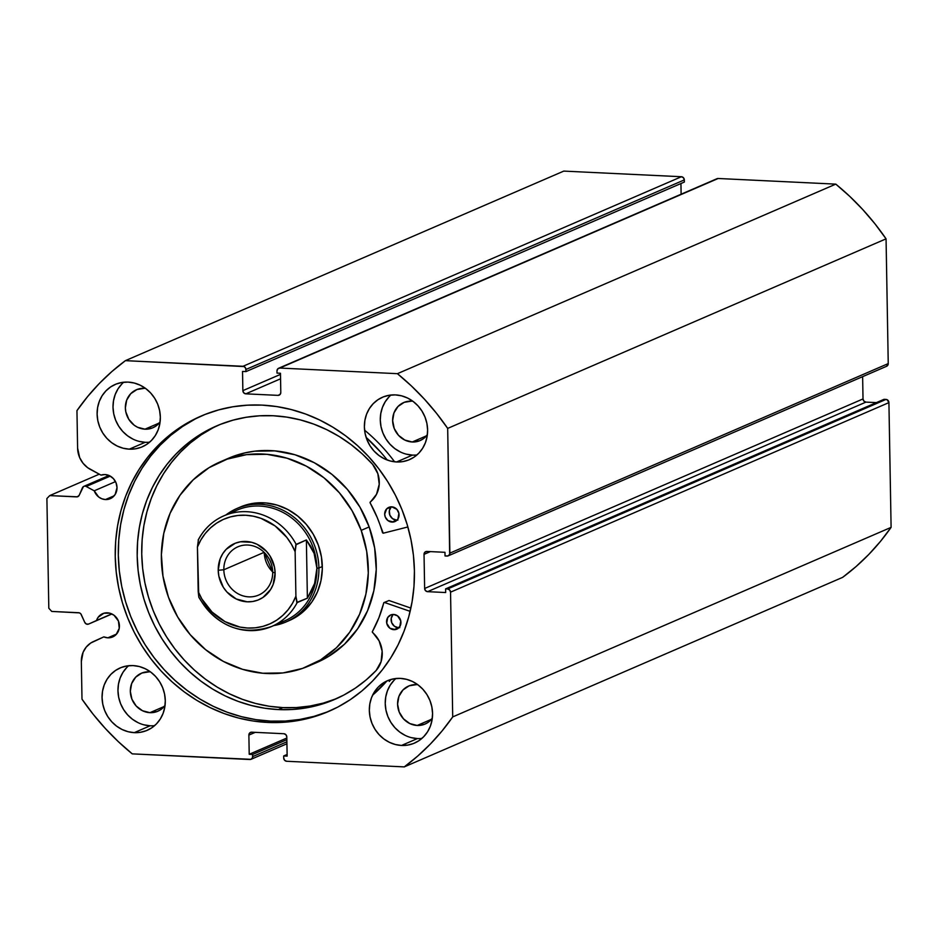 <?xml version="1.0" encoding="UTF-8"?>
<svg xmlns="http://www.w3.org/2000/svg" width="938" height="938" viewBox="0 0 938 938"><rect width="100%" height="100%" fill="white"/><g stroke="black" fill="none" stroke-linecap="round" stroke-linejoin="round"><path stroke-width="1.41" d="M86.214 486.494L110.25 476.105L86.214 486.494A3.095 2.837 -113.4 0 0 84.995 486.154A3.095 2.837 66.6 0 1 86.214 486.494L94.234 490.809L86.214 486.494M88.594 624.075L111.939 613.98L88.618 624.063A3.095 2.837 66.6 0 1 84.772 622.41L81.289 614.613A3.095 2.837 66.6 0 0 78.651 612.725L51.742 611.435L48.811 608.258L46.9 498.512L49.726 495.604L99.264 474.182L49.726 495.604L76.623 496.894A3.095 2.837 66.6 0 0 79.202 495.264L82.427 487.783A3.095 2.837 66.6 0 1 84.995 486.154L109.336 475.636L83.459 486.552L79.202 495.264L77.432 496.812L49.726 495.604L46.9 498.512L48.811 608.258L51.742 611.435L79.46 612.889L80.832 613.874L84.772 622.41L86.425 624.063L88.618 624.063L96.497 620.51A12.675 11.608 66.6 0 1 102.617 613.687A12.675 11.608 66.6 0 1 107.424 612.819A12.675 11.608 66.6 0 1 119.114 623.254A12.675 11.608 66.6 0 1 112.677 636.949A12.675 11.608 66.6 0 1 107.858 637.817L116.605 634.041L107.858 637.817L103.825 636.879L90.728 643.022L86.249 647.056L83.083 652.32L81.336 661.618L81.993 699.162L93.132 714.228L105.279 728.427L118.34 741.665L132.258 753.871L250.974 759.323L252.498 757.752L252.662 754.457L249.215 754.293L248.875 735.099L249.684 732.977L251.701 732.179L283.886 733.727L285.926 734.712L286.805 736.905L287.145 756.11L283.698 755.946L283.733 758.08L284.613 760.284L286.665 761.269L404.278 766.897L417.785 756.005L430.413 743.998L442.079 730.937L452.714 716.913L450.545 592.159L449.665 589.967L447.614 588.97L445.609 588.876L445.667 592.535L427.564 591.667L425.512 590.682L424.633 588.489L424.035 554.346L424.844 552.224L426.86 551.438L444.964 552.306L445.034 555.964L448.141 555.871L449.665 554.299L447.684 428.396L436.533 413.318L424.398 399.131L411.325 385.881L397.419 373.676L279.794 368.048L277.777 368.845L276.98 370.956L277.015 373.09L280.462 373.254L280.802 392.459L279.993 394.57L277.976 395.367L245.791 393.831L243.739 392.834L242.86 390.642L242.532 371.436L245.979 371.6L245.697 368.294L244.115 366.57L125.399 360.649L111.88 371.542L99.252 383.56L87.586 396.61L76.951 410.633L77.608 448.176L79.683 457.662L83.036 463.243L87.668 467.699L100.999 475.12A12.675 11.608 66.6 0 1 105.009 474.558A12.675 11.608 66.6 0 1 116.711 484.993A12.675 11.608 66.6 0 1 110.262 498.688A12.675 11.608 66.6 0 1 105.455 499.555L114.19 495.78L105.455 499.555L101.902 498.805L98.654 496.976L94.234 490.809L115.491 481.616L94.234 490.809A12.675 11.608 66.6 0 0 105.455 499.555L111.962 497.761L115.151 494.467L117.016 487.619L116.031 482.8L113.404 478.626L109.535 475.73L105.009 474.558L100.999 475.12L90.353 469.399A23.075 21.14 66.6 0 1 77.608 448.176L76.951 410.633A247.245 226.574 66.6 0 1 125.399 360.649L563.773 171.103L681.387 176.731L563.773 171.103L125.399 360.649L243.012 366.289A3.095 2.837 66.6 0 1 245.944 369.466L684.318 179.92L683.439 177.716L681.387 176.731L243.012 366.289L681.387 176.731A3.095 2.837 -113.4 0 1 684.318 179.92L684.353 182.054L684.318 179.92L245.944 369.466L245.979 371.6L684.353 182.054L245.979 371.6L242.532 371.436L242.86 390.642L280.485 374.379L242.86 390.642A3.095 2.837 66.6 0 0 245.791 393.831L280.556 378.8L245.791 393.831L277.976 395.367L280.11 394.452L277.976 395.367A3.095 2.837 66.6 0 0 280.802 392.459L280.462 373.254L277.015 373.09L276.98 370.956A3.095 2.837 66.6 0 1 279.794 368.048L717.078 178.677M111.939 613.98L88.618 624.063L111.774 613.909L96.497 620.51L98.162 617.263L103.895 613.229L109.734 613.171L114.014 615.246L118.446 621.062L119.243 628.319L116.136 634.557L112.361 637.09L107.858 637.817A12.675 11.608 66.6 0 1 103.825 636.879L93.366 641.592A23.075 21.14 66.6 0 0 81.336 661.618L81.993 699.162A247.245 226.574 66.6 0 0 132.258 753.871L249.871 759.51A3.095 2.837 66.6 0 0 251.044 759.299L286.934 743.775M202.526 415.464A160.867 147.407 -113.4 0 0 122.421 589.592A160.867 147.407 -113.4 0 0 270.672 721.111L267.6 722.436A160.867 147.407 66.6 0 1 119.149 590.025A160.867 147.407 66.6 0 1 200.99 416.12A160.867 147.407 66.6 0 1 262.065 405.11L276.745 406.576L291.308 409.566L305.612 414.021L319.518 419.931L332.908 427.224L345.641 435.83L357.589 445.679L368.646 456.654L378.706 468.66L387.675 481.581L395.449 495.299L401.98 509.674L407.174 524.577L411.008 539.854L413.435 555.355L414.42 570.937L413.975 586.461L412.087 601.75L408.78 616.688L404.09 631.11L398.064 644.887L390.747 657.878L382.223 669.966L372.562 681.035L361.869 690.966L350.249 699.678L337.797 707.076L324.642 713.103L310.912 717.687L296.736 720.783L282.256 722.377L267.6 722.436L252.932 720.97L238.369 717.992L224.065 713.525L210.147 707.615L196.769 700.323L184.036 691.716L172.076 681.879L161.019 670.905L150.959 658.898L142.001 645.965L134.216 632.247L127.697 617.872L122.491 602.982L118.669 587.704L116.242 572.203L115.245 556.609L115.702 541.097L117.59 525.796L120.885 510.87L125.575 496.437L131.613 482.671L138.918 469.668L147.454 457.58L157.103 446.523L167.796 436.58L179.428 427.88L191.88 420.47L205.035 414.455L218.765 409.871L232.941 406.764L247.421 405.181L262.065 405.11A160.867 147.407 66.6 0 1 410.516 537.521A160.867 147.407 66.6 0 1 328.675 711.426A160.867 147.407 66.6 0 1 267.6 722.436L270.672 721.111A160.867 147.407 -113.4 0 0 330.211 710.758M411.254 737.631L417.433 738.569L401.534 745.452A34.003 31.153 66.6 0 1 370.158 717.464A34.003 31.153 66.6 0 1 387.453 680.718A34.003 31.153 66.6 0 1 400.362 678.385L406.541 679.323L412.497 681.516L418.02 684.881L422.886 689.278L426.907 694.554L429.932 700.487L431.832 706.865L432.559 713.431L432.066 719.95L430.378 726.153L427.552 731.804L423.718 736.693L418.993 740.645L413.588 743.482L407.69 745.1L401.534 745.452L395.355 744.514L389.387 742.321L383.865 738.956L379.011 734.56L374.989 729.283L371.964 723.35L370.053 716.972L369.338 710.406L369.83 703.887L371.518 697.684L374.332 692.033L378.178 687.144L382.892 683.204L388.309 680.367L394.206 678.737L400.362 678.385A34.003 31.153 66.6 0 1 431.738 706.373A34.003 31.153 66.6 0 1 414.444 743.119A34.003 31.153 66.6 0 1 401.534 745.452L417.433 738.569A34.003 31.153 -113.4 0 0 421.854 738.452M406.306 454.144L412.486 455.094L396.586 461.965A34.003 31.153 66.6 0 1 365.21 433.977A34.003 31.153 66.6 0 1 382.505 397.231A34.003 31.153 66.6 0 1 395.414 394.898L401.593 395.836L407.549 398.029L413.072 401.394L417.938 405.791L421.959 411.067L424.984 417L426.884 423.378L427.611 429.944L427.118 436.463L425.43 442.666L422.604 448.317L418.77 453.218L414.045 457.158L408.64 459.995L402.742 461.613L396.586 461.965L390.407 461.027L384.439 458.834L378.917 455.469L374.063 451.072L370.041 445.808L367.016 439.863L365.105 433.485L364.39 426.919L364.882 420.412L366.57 414.197L369.384 408.546L373.23 403.657L377.944 399.717L383.361 396.88L389.258 395.25L395.414 394.898A34.003 31.153 66.6 0 1 426.79 422.886A34.003 31.153 66.6 0 1 409.496 459.632A34.003 31.153 66.6 0 1 396.586 461.965L412.486 455.094A34.003 31.153 -113.4 0 0 416.906 454.965M143.983 724.84L150.162 725.778L134.263 732.648A34.003 31.153 66.6 0 1 102.887 704.673A34.003 31.153 66.6 0 1 120.181 667.915A34.003 31.153 66.6 0 1 133.09 665.593L139.27 666.531L145.226 668.724L150.748 672.077L155.614 676.486L159.636 681.75L162.661 687.683L164.56 694.061L165.287 700.639L164.795 707.146L163.106 713.349L160.281 719.012L156.447 723.902L151.722 727.841L146.316 730.679L140.419 732.297L134.263 732.648L128.084 731.71L122.116 729.518L116.593 726.153L111.739 721.756L107.718 716.491L104.693 710.558L102.781 704.18L102.066 697.602L102.559 691.095L104.247 684.892L107.061 679.229L110.907 674.34L115.62 670.4L121.037 667.563L126.935 665.933L133.09 665.593A34.003 31.153 66.6 0 1 164.467 693.569A34.003 31.153 66.6 0 1 147.172 730.327A34.003 31.153 66.6 0 1 134.263 732.648L150.162 725.778A34.003 31.153 -113.4 0 0 154.582 725.66M139.035 441.352L145.214 442.29L129.315 449.161A34.003 31.153 66.6 0 1 97.939 421.185A34.003 31.153 66.6 0 1 115.233 384.428A34.003 31.153 66.6 0 1 128.143 382.106L134.322 383.044L140.278 385.237L145.8 388.59L150.666 392.999L154.688 398.263L157.713 404.196L159.612 410.574L160.339 417.152L159.847 423.659L158.159 429.862L155.333 435.525L151.499 440.414L146.774 444.354L141.368 447.192L135.471 448.81L129.315 449.161L123.136 448.223L117.168 446.031L111.645 442.677L106.791 438.269L102.77 433.004L99.745 427.071L97.833 420.693L97.118 414.115L97.611 407.608L99.299 401.405L102.113 395.742L105.959 390.853L110.672 386.913L116.089 384.076L121.987 382.458L128.143 382.106A34.003 31.153 66.6 0 1 159.519 410.082A34.003 31.153 66.6 0 1 142.224 446.84A34.003 31.153 66.6 0 1 129.315 449.161L145.214 442.29A34.003 31.153 -113.4 0 0 149.634 442.173M144.264 388.332A20.706 18.971 66.6 0 1 145.601 388.449L144.264 388.332A20.706 18.971 66.6 0 0 136.409 389.751L136.444 389.739A20.706 18.971 66.6 0 0 125.868 412.134A20.706 18.971 66.6 0 0 144.98 429.182L159.261 423.003L144.98 429.182L137.581 427.271L134.228 425.231L128.811 419.333L125.809 411.841L125.375 407.842L126.7 400.092L130.757 393.667L136.925 389.54L144.264 388.332M160.093 421.959A20.706 18.971 66.6 0 1 152.847 427.763A20.706 18.971 66.6 0 1 144.98 429.182L152.319 427.986L155.614 426.251L160.093 421.959M141.357 673.238A20.706 18.971 66.6 0 0 130.828 695.621A20.706 18.971 66.6 0 0 149.928 712.669L164.209 706.49L149.928 712.669L157.267 711.461L160.574 709.738L165.041 705.446A20.706 18.971 66.6 0 1 157.795 711.25A20.706 18.971 66.6 0 1 149.928 712.669L142.541 710.758L136.209 706.033L131.918 699.209L130.323 691.318L131.648 683.579L135.705 677.154L141.873 673.027L149.212 671.819A20.706 18.971 66.6 0 1 150.549 671.936L149.212 671.819A20.706 18.971 66.6 0 0 141.357 673.238L141.392 673.226M403.68 402.554A20.706 18.971 66.6 0 0 393.139 424.937A20.706 18.971 66.6 0 0 412.251 441.986L426.532 435.807L412.251 441.986L419.591 440.778L422.886 439.054L427.365 434.751A20.706 18.971 66.6 0 1 420.118 440.567A20.706 18.971 66.6 0 1 412.251 441.986L404.853 440.074L398.533 435.349L394.241 428.525L392.647 420.634L393.972 412.896L398.029 406.459L404.196 402.332L411.536 401.136A20.706 18.971 66.6 0 1 412.872 401.253L411.536 401.136A20.706 18.971 66.6 0 0 403.68 402.554L403.715 402.531M408.628 686.041A20.706 18.971 66.6 0 0 398.087 708.425A20.706 18.971 66.6 0 0 417.199 725.473L431.48 719.294L417.199 725.473L424.539 724.265L427.845 722.541L432.312 718.238A20.706 18.971 66.6 0 1 425.066 724.054A20.706 18.971 66.6 0 1 417.199 725.473L409.8 723.561L403.481 718.836L399.189 712.012L397.595 704.121L398.92 696.371L402.977 689.946L409.144 685.819L416.484 684.623A20.706 18.971 66.6 0 1 417.82 684.728L416.484 684.623A20.706 18.971 66.6 0 0 408.628 686.041L408.663 686.018M681.117 194.225L680.941 183.531L681.117 194.225M251.044 759.299A3.095 2.837 66.6 0 0 252.697 756.591L286.899 741.806L252.697 756.591L252.662 754.457L286.864 739.672L252.662 754.457L249.215 754.293L286.829 738.03L249.215 754.293L248.875 735.099A3.095 2.837 66.6 0 1 251.701 732.179L283.886 733.727A3.095 2.837 66.6 0 1 286.805 736.905L287.145 756.11L283.698 755.946L287.122 754.469L283.698 755.946L283.733 758.08A3.095 2.837 66.6 0 0 286.665 761.269L404.278 766.897L842.652 577.351L856.171 566.458L868.799 554.44L880.465 541.39L891.1 527.367L888.919 402.613L887.102 399.705L883.983 399.33L445.609 588.876L445.667 592.535L427.564 591.667L865.938 402.121L863.898 401.124L863.019 398.931L862.632 376.654L863.019 398.931L424.633 588.489L424.035 554.346L430.378 551.603L424.035 554.346A3.095 2.837 66.6 0 1 426.86 551.438L444.964 552.306L445.034 555.964L447.039 556.058A3.095 2.837 66.6 0 0 449.865 553.139L447.684 428.396L886.058 238.838L874.92 223.772L862.772 209.573L849.711 196.335L835.793 184.129L718.18 178.49L835.793 184.129L397.419 373.676L279.794 368.048L718.18 178.49A3.095 2.837 -113.4 0 0 717.007 178.701L278.621 368.259M876.373 402.613L865.938 402.121L876.373 402.613M886.516 366.324L888.239 363.592L886.058 238.838L888.239 363.592L449.865 553.139L888.239 363.592A3.095 2.837 -113.4 0 1 886.598 366.289L448.212 555.847M450.545 592.159L888.919 402.613L891.1 527.367L452.714 716.913L450.545 592.159L888.919 402.613A3.095 2.837 -113.4 0 0 886 399.424L447.614 588.97L445.609 588.876L883.983 399.33L886 399.424L447.614 588.97A3.095 2.837 66.6 0 1 450.545 592.159M121.858 383.982L118.012 388.871L115.198 394.523L113.51 400.737L113.017 407.244L113.733 413.81L115.644 420.189L118.669 426.133L122.69 431.398L127.545 435.795L133.067 439.16M123.71 382.223A34.003 31.153 -113.4 0 0 115.151 418.899A34.003 31.153 -113.4 0 0 145.214 442.29M126.806 667.469L122.96 672.358L120.146 678.01L118.458 684.224L117.965 690.731L118.68 697.297L120.592 703.676L123.617 709.62L127.638 714.885L132.493 719.282L138.015 722.647M128.658 665.71A34.003 31.153 -113.4 0 0 120.099 702.386A34.003 31.153 -113.4 0 0 150.162 725.778M389.129 396.774L385.284 401.675L382.47 407.327L380.781 413.529L380.289 420.048L381.004 426.614L382.915 432.993L385.94 438.925L389.962 444.202L394.816 448.599L400.338 451.952M390.982 395.015A34.003 31.153 -113.4 0 0 382.423 431.703A34.003 31.153 -113.4 0 0 412.486 455.094M394.077 680.261L390.231 685.162L387.417 690.814L385.729 697.016L385.237 703.535L385.952 710.101L387.863 716.48L390.888 722.412L394.91 727.689L399.764 732.086L405.286 735.439M395.93 678.502A34.003 31.153 -113.4 0 0 387.371 715.19A34.003 31.153 -113.4 0 0 417.433 738.569M76.623 496.894L78.757 495.979L76.623 496.894M248.875 735.099L255.218 732.355L248.875 735.099M427.564 591.667A3.095 2.837 66.6 0 1 424.633 588.489L863.019 398.931A3.095 2.837 -113.4 0 0 865.938 402.121L427.564 591.667M194.952 419.145L182.5 426.544L170.868 435.255L160.175 445.198L150.514 456.255L141.99 468.343L134.673 481.346L128.647 495.112L123.957 509.533L120.65 524.471L118.763 539.772L118.317 555.284L119.314 570.879L121.729 586.379L125.563 601.657L130.757 616.547L137.288 630.922L145.062 644.64L154.031 657.561L164.091 669.58L175.148 680.554L187.096 690.391L199.829 698.998L213.219 706.291L227.125 712.2L241.441 716.667L255.992 719.645L270.672 721.111L285.316 721.052L299.797 719.458L313.972 716.362L327.702 711.778M404.278 766.897L842.652 577.351A247.245 226.574 -113.4 0 0 891.1 527.367L452.714 716.913A247.245 226.574 66.6 0 1 404.278 766.897M447.684 428.396L886.058 238.838A247.245 226.574 -113.4 0 0 835.793 184.129L397.419 373.676A247.245 226.574 66.6 0 1 447.684 428.396M230.607 513.461A60.267 55.225 66.6 0 1 287.298 514.915A60.267 55.225 66.6 0 1 316.903 568.182L318.908 568.006A61.814 56.643 -113.4 0 0 286.102 511.914A61.814 56.643 -113.4 0 0 225.952 514.927A61.814 56.643 66.6 0 1 236.892 508.513L240.304 507.036A61.814 56.643 66.6 0 1 318.381 545.224L313.269 534.238L306.292 524.389L297.733 516.052L287.896 509.545L277.179 505.125L265.993 502.967L254.761 503.131L240.069 507.141M361.212 530.38A111.259 101.961 66.6 0 1 308.989 665.898A111.259 101.961 66.6 0 1 168.453 597.178A111.259 101.961 66.6 0 1 220.676 461.648A111.259 101.961 66.6 0 1 361.212 530.38L369.162 526.933L361.212 530.38L366.711 551.438L368.294 572.966L365.902 594.141L359.617 614.155L349.698 632.235L336.519 647.677L320.585 659.895L302.505 668.419L282.983 672.933L262.757 673.238L242.614 669.345L223.326 661.396L205.633 649.682L190.215 634.686L177.657 616.946L168.453 597.178L162.966 576.12L161.383 554.593L163.775 533.405L170.048 513.403L179.967 495.323L193.158 479.881L209.092 467.652L227.172 459.128L246.694 454.625L266.92 454.309L287.063 458.213L306.351 466.163L324.044 477.864L339.462 492.872L352.008 510.6L361.212 530.38M308.989 665.898L316.938 662.463A111.259 101.961 -113.4 0 0 369.162 526.933L359.958 507.165L347.412 489.437L331.993 474.429L314.3 462.727L295.013 454.766L274.869 450.873L254.644 451.19L244.748 452.925L228.532 458.26M316.845 662.509L328.535 656.459L344.469 644.242L357.648 628.788L367.567 610.72L373.852 590.706L376.244 569.53L374.661 547.991L369.162 526.933A111.259 101.961 -113.4 0 0 228.626 458.213L220.676 461.648M289.15 620.604L295.81 617.181L304.662 610.392L311.979 601.809L317.49 591.761L320.984 580.645L322.309 568.885L321.429 556.914L318.381 545.224A61.814 56.643 66.6 0 1 289.373 620.51M223.83 569.776A26.276 24.071 -113.4 0 0 248.711 596.861A26.276 24.071 -113.4 0 0 272.688 572.121L275.115 573.001A30.602 28.034 66.6 0 1 247.186 601.809A30.602 28.034 66.6 0 1 218.214 570.269L223.83 569.776L264.129 552.341L223.83 569.776A26.276 24.071 66.6 0 1 237.83 546.831A26.276 24.071 66.6 0 1 272.688 572.121A26.276 24.071 66.6 0 1 258.677 595.055A26.276 24.071 66.6 0 1 223.83 569.776L218.214 570.269L218.859 576.19L223.303 587.27L226.914 592.007L236.259 598.995L247.186 601.809L252.732 601.493L258.044 600.039L262.91 597.483L270.613 589.533L273.157 584.444L275.115 573.001L274.471 567.08L270.027 556L266.415 551.263L257.071 544.274L251.701 542.305L240.597 541.765L235.286 543.231L226.175 549.328L222.716 553.737L220.172 558.825L218.214 570.269A30.602 28.034 66.6 0 1 246.143 541.461A30.602 28.034 66.6 0 1 275.115 573.001L272.688 572.121A26.276 24.071 -113.4 0 0 247.808 545.037A26.276 24.071 -113.4 0 0 223.83 569.776M264.258 552.47A26.276 24.071 -113.4 0 0 272.677 571.934L264.258 552.47M236.892 508.513A61.814 56.643 66.6 0 1 318.908 568.006L322.309 566.529L318.908 568.006A61.814 56.643 66.6 0 1 285.961 621.988A61.814 56.643 66.6 0 1 273.79 625.564A61.814 56.643 -113.4 0 0 318.908 568.006L316.903 568.182A60.267 55.225 66.6 0 1 278.047 623.172M198.985 597.6C217.229 626.678 241.465 636.304 271.715 626.455L284.777 620.815A60.267 55.225 -113.4 0 0 316.903 568.182L314.617 583.448L307.383 598.186L297.17 602.595A60.267 55.225 66.6 0 1 271.715 626.455A60.267 55.225 66.6 0 1 199.454 597.916M316.903 568.182A60.267 55.225 -113.4 0 0 236.939 510.178L223.877 515.83A60.267 55.225 66.6 0 1 296.15 544.368L306.374 539.948L314.089 553.35L316.903 568.182L316.399 575.826L314.617 583.448L311.592 590.952L307.383 598.186L296.807 602.442L295.904 596.216L295.13 551.732L295.798 544.837L306.374 539.948L307.383 598.186L306.374 539.948L310.818 546.42L314.089 553.35L316.129 560.643L316.903 568.182M269.956 627.182A60.267 55.225 -113.4 0 0 297.17 602.595L295.904 596.216A57.171 52.399 66.6 0 1 247.644 628.026A57.171 52.399 66.6 0 1 198.199 591.538L197.426 547.053L200.849 539.936L205.258 533.488L210.546 527.86L216.584 523.146L223.267 519.464L230.455 516.885L237.971 515.466L245.686 515.243L253.412 516.205L260.999 518.351L275.104 525.948L286.805 537.392L291.448 544.274L295.13 551.732L295.904 596.216L292.48 603.333L288.072 609.782L282.784 615.41L276.745 620.124L270.062 623.805L262.875 626.385L255.359 627.803L247.644 628.026L239.917 627.065L225.05 621.648L212.011 612.022L201.881 598.995L198.199 591.538L198.809 597.154L197.426 547.053L198.434 539.69A60.267 55.225 66.6 0 1 223.877 515.83C212.656 520.801 204.085 528.868 198.153 540.007M198.809 597.154L199.091 597.764M295.13 551.732L296.15 544.368A60.267 55.225 -113.4 0 0 225.636 515.103A60.267 55.225 -113.4 0 0 198.434 539.69L197.426 547.053A57.171 52.399 66.6 0 1 245.686 515.243A57.171 52.399 66.6 0 1 295.13 551.732M383.243 533.206L377.182 517.413L370.018 502.592L376.537 494.256L379.233 484.243L377.838 473.678L372.597 464.31L362.326 453.969L351.199 444.694L339.333 436.58L326.834 429.71L313.843 424.14L300.477 419.931L286.864 417.129L273.134 415.745A148.954 136.491 66.6 0 1 372.597 464.31L372.585 464.322A26.182 23.989 66.6 0 1 370.217 502.018L370.088 502.803A128.565 117.813 66.6 0 1 382.528 532.749L383.243 533.206L407.878 526.968L383.243 533.206M397.947 520.051L396.551 520.133A7.727 7.082 -113.4 0 1 389.821 515.091A7.727 7.082 -113.4 0 1 391.275 506.848L389.34 510.682L389.833 515.103L392.53 518.655L396.551 520.133L392.002 522.091A7.727 7.082 66.6 0 1 384.873 515.736A7.727 7.082 66.6 0 1 388.801 507.376A7.727 7.082 66.6 0 1 391.744 506.848L386.702 508.842L384.686 514.13L385.284 517.072L387.992 520.613L393.409 522.009L395.977 521L397.923 518.995L398.896 513.321L396.856 509.322L391.744 506.848A7.727 7.082 66.6 0 1 398.873 513.215A7.727 7.082 66.6 0 1 394.933 521.563A7.727 7.082 66.6 0 1 392.002 522.091L396.551 520.133A7.727 7.082 -113.4 0 0 397.02 520.133M399.823 627.639L398.427 627.721A7.727 7.082 -113.4 0 1 391.697 622.68A7.727 7.082 -113.4 0 1 393.151 614.437L391.216 618.271L391.709 622.703L394.417 626.244L398.427 627.721L393.878 629.679A7.727 7.082 66.6 0 1 386.749 623.324A7.727 7.082 66.6 0 1 390.689 614.976A7.727 7.082 66.6 0 1 393.62 614.449L390.876 614.894L387.699 617.544L386.726 623.219L389.868 628.214L395.285 629.609L399.799 626.584L400.772 620.909L397.63 615.914L393.62 614.449A7.727 7.082 66.6 0 1 400.749 620.804A7.727 7.082 66.6 0 1 396.821 629.152A7.727 7.082 66.6 0 1 393.878 629.679L398.427 627.721A7.727 7.082 -113.4 0 0 398.896 627.721M278.269 709.574A148.954 136.491 66.6 0 1 140.806 586.965A148.954 136.491 66.6 0 1 216.584 425.934A148.954 136.491 66.6 0 1 273.134 415.745L259.58 415.804L246.166 417.281L233.046 420.154L220.324 424.398L208.154 429.967L196.617 436.827L185.853 444.882L175.945 454.086L167.011 464.333L159.108 475.519L152.343 487.561L146.762 500.306L142.412 513.672L139.352 527.496L137.605 541.66L137.194 556.023L138.109 570.456L140.36 584.82L143.901 598.96L148.72 612.749L154.758 626.068L161.957 638.766L170.259 650.738L179.58 661.853L189.816 672.018L200.884 681.129L212.668 689.102L225.073 695.855L237.947 701.319L251.196 705.458L264.68 708.213L278.269 709.574L282.807 707.604L278.269 709.574L291.964 709.503L305.507 708.002L318.744 705.071L331.571 700.733L343.836 695.046L355.443 688.058L366.266 679.839L376.197 670.459A148.954 136.491 66.6 0 1 334.819 699.385A148.954 136.491 66.6 0 1 278.269 709.574M218.871 424.984A148.954 136.491 -113.4 0 0 145.648 586.32A148.954 136.491 -113.4 0 0 282.807 707.604A148.954 136.491 -113.4 0 0 337.082 698.376M386.937 680.941A169.989 155.767 66.6 0 1 372.609 695.152L386.937 680.941M394.593 461.801A169.989 155.767 -113.4 0 0 364.589 430.19M380.676 452.151L366.125 437.389A169.989 155.767 66.6 0 1 387.195 460.007M410.867 608.082L388.989 600.508L384.451 602.477L410.141 611.353L384.451 602.477L388.989 600.508L410.867 608.082M384.064 602.489L383.748 602.864A128.565 117.813 66.6 0 1 372.339 631.673L372.492 632.47A26.182 23.989 66.6 0 1 376.185 670.447L381.109 661.583L382.141 651.124L379.093 640.842L372.269 631.872L378.929 617.708L383.853 602.653L388.32 600.801M212.692 428.009L201.166 434.857L190.391 442.924L180.495 452.128L171.548 462.364L163.658 473.561L156.881 485.591L151.299 498.348L146.961 511.702L143.901 525.526L142.154 539.69L141.732 554.065L142.658 568.498L144.898 582.85L148.45 596.99L153.257 610.79L159.296 624.098L166.507 636.796L174.808 648.768L184.118 659.883L194.354 670.049L205.422 679.159L217.217 687.132L229.611 693.885L242.496 699.361L255.734 703.488L269.218 706.255L282.807 707.604L296.502 707.545L310.044 706.033L323.293 703.101L336.109 698.775M391.087 679.429L389.247 681.457M83.857 486.353L108.996 475.484M285.961 621.988L289.608 620.405"/></g></svg>
